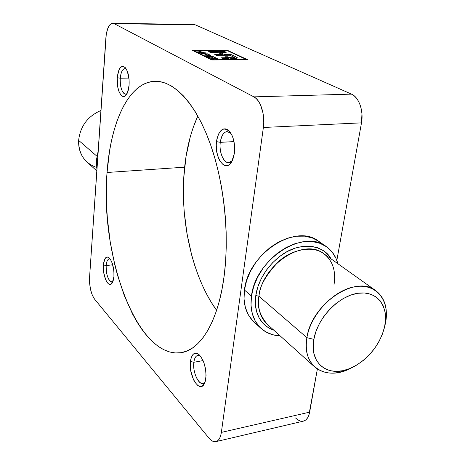 <?xml version="1.0" encoding="UTF-8"?>
<svg xmlns="http://www.w3.org/2000/svg" width="465" height="465" viewBox="0 0 465 465"><rect width="100%" height="100%" fill="white"/><g stroke="black" fill="none" stroke-linecap="round" stroke-linejoin="round"><path stroke-width="0.7" d="M106.159 265.585C105.357 273.902 109.728 284.47 112.896 281.645L112.007 282.028C108.153 280.598 106.206 275.117 106.159 265.585L112.739 264.788L106.159 265.585C106.537 261.516 107.572 259.284 109.275 258.895L110.222 259.046C108.025 258.459 106.671 260.632 106.159 265.585L103.393 264.934L106.159 265.585M113.931 276.617L112.216 282.987C108.647 289.079 102.329 275.861 103.393 264.934L104.77 259.034L106.468 257.162L107.456 256.994L108.502 257.343L110.571 259.575L112.356 263.545L113.902 271.357L113.931 276.617L113.146 280.947L112.478 282.546L110.74 284.301L108.694 283.981L107.653 283.051L105.729 279.849L103.753 272.723L103.393 264.934C104.177 258.075 106.13 255.733 109.252 257.912C112.611 261.987 114.175 268.224 113.931 276.617M193.858 362.281C192.155 373.407 200.607 388.601 205.077 382.003L202.99 383.439C198.189 384.799 192.516 371.436 193.858 362.281L203.06 360.59L193.858 362.281C194.411 358.207 195.736 355.905 197.84 355.382L200.281 355.94C196.922 354.359 194.783 356.475 193.858 362.281L190.435 361.41L193.858 362.281M205.844 378.487L204.472 383.491C199.718 394.157 188.273 375.604 190.435 361.41L190.906 358.8L192.644 354.888L193.847 353.737L195.213 353.202L196.701 353.301L198.247 354.034L199.793 355.388L202.653 359.724L203.85 362.543L205.53 368.943L206.053 375.488L205.332 381.143L204.542 383.346L202.252 386.09L200.851 386.531L199.351 386.328L197.805 385.491L194.829 382.102L193.51 379.684L190.76 370.675L190.435 361.41C191.749 353.685 194.672 351.476 199.2 354.789C204.216 360.578 206.431 368.478 205.844 378.487M220.288 142.348C218.411 155.072 226.833 168.086 232.401 160.541L228.797 162.686C223.589 163.337 218.945 152.055 220.288 142.348L233.982 141.598L220.288 142.348C221.27 135.739 223.531 132.147 227.071 131.56L230.896 133.286C225.659 129.659 222.125 132.682 220.288 142.348L216.487 141.616L220.288 142.348M234.424 153.165L231.669 161.907C225.333 173.213 214.121 157.629 216.487 141.616L217.05 138.343L219.102 132.891L222.119 129.566L223.857 128.881L225.665 128.898L227.472 129.636L229.204 131.06L232.18 135.751L233.302 138.843L234.581 145.9L234.424 153.165L232.86 159.489L231.628 161.977L230.158 163.878L228.507 165.127L226.751 165.685L224.95 165.534L223.171 164.691L219.962 161.093L218.643 158.489L216.812 152.142L216.254 145.092L216.487 141.616C218.963 129.258 223.473 126.056 230.012 132.002C233.756 137.466 235.226 144.516 234.424 153.165M120.255 78.23C119.424 87.281 123.475 96.65 127.032 93.628L125.666 94.145C121.906 92.855 120.098 87.548 120.255 78.23L128.939 78.097L120.255 78.23C120.859 72.267 122.411 69.064 124.916 68.617L126.323 69.087C123.155 67.78 121.133 70.825 120.255 78.23L117.244 77.684L120.255 78.23M129.078 85.31C128.695 89.646 127.741 92.861 126.218 94.936C121.987 100.998 116.14 89.483 117.244 77.684L118.819 70.232L119.708 68.465L121.853 66.454L123.027 66.292L125.352 67.71L127.352 71.261L129.061 79.335L129.078 85.31L127.41 92.837L125.44 95.767L124.306 96.424L121.97 95.999L120.848 94.947L118.912 91.378L117.616 86.339L117.244 77.684C118.534 67.785 121.26 64.49 125.428 67.803C128.235 71.726 129.45 77.562 129.078 85.31M330.952 258.79L328.645 255.471L323.739 250.885L317.694 247.735L310.742 246.171L303.134 246.287L295.176 248.101L287.19 251.565L279.506 256.552L272.449 262.865L266.317 270.241L261.377 278.372L257.825 286.911L255.797 295.507L255.372 303.796L256.535 311.445L259.226 318.159L263.306 323.687L268.596 327.837L273.786 330.15C256.5 324.175 253.948 306.179 255.797 295.507L258.959 296.24C256.738 305.639 259.499 314.979 267.259 324.274C260.22 317.659 257.453 308.312 258.959 296.24L306.906 337.683L313.858 339.357C317.357 318.182 338.427 296.106 357.632 293.305C376.9 290.183 389.066 306.11 384.689 326.343L385.421 323.402C390.263 301.053 376.859 283.284 355.469 286.643C334.143 289.649 310.707 314.166 306.906 337.683C311.387 303.785 356.109 274.141 375.871 290.73C384.974 297.902 388.159 308.795 385.421 323.402L384.555 326.976M96.563 167.441C84.589 163.157 78.614 154.136 78.632 140.389C80.276 126.201 87.705 116.233 100.928 110.49C87.705 116.233 80.276 126.201 78.632 140.389L96.877 156.159L78.632 140.389C78.294 149.311 81.108 156.56 87.071 162.14L96.819 170.905M333.957 284.917C335.573 276.175 335.213 262.26 323.791 253.704C304.279 237.534 262.353 264.329 258.959 296.24L255.797 295.507C257.116 285.318 264.172 267.201 282.737 254.239C301.715 240.998 324.651 245.694 330.946 258.79M224.177 275.78C218.411 321.309 200.589 349.756 181.437 352.633C136.745 359.712 99.766 254.297 107.055 172.486L184.622 167.185C179.188 217.289 191.656 276.024 216.609 310.318L211.186 302.174L206.466 293.804L202.13 284.824L198.2 275.321L194.707 265.358L191.656 255.012L186.947 233.471L184.169 211.267L183.524 200.101L183.751 177.985L186.012 156.653L190.313 136.698L193.213 127.439L197.817 116.052C191.069 130.863 186.668 147.905 184.622 167.185L107.055 172.486L109.571 150.869L111.507 140.68L113.884 131.014L116.709 121.952L119.958 113.582L123.632 105.979L127.706 99.243L132.165 93.448L136.977 88.681L142.121 85.031L147.562 82.572L153.252 81.375L159.146 81.503L165.191 83.003L171.323 85.92L177.479 90.274L183.594 96.063L189.581 103.277L195.364 111.867L200.868 121.766L206.007 132.891L210.709 145.115L214.9 158.298L218.509 172.277L221.485 186.872L223.775 201.88L225.345 217.091L226.17 232.297L226.246 247.281L225.577 261.842L224.177 275.78L222.084 288.916L219.329 301.093L215.975 312.178L212.075 322.053L207.698 330.627L202.909 337.852L197.776 343.67L192.376 348.082L186.773 351.087L181.036 352.697L175.229 352.958L169.417 351.924L163.645 349.639L157.972 346.187L152.444 341.63L147.097 336.055L141.976 329.534L137.105 322.152L132.519 313.985L124.306 295.647L117.494 275.158L114.657 264.294L110.188 241.724L107.392 218.504L106.642 206.838L106.468 183.756L107.055 172.486C110.379 122.998 128.724 81.782 155.188 81.265C173.451 80.852 194.614 102.079 209.192 140.918C223.729 179.717 229.722 233.291 224.177 275.78M96.36 160.373L97.47 161.338L96.36 160.373L96.906 169.591L96.36 160.373L98.179 150.927L96.36 160.373M251.46 296.159C255.244 259.238 303.721 228.146 326.372 246.642C332.091 250.728 335.933 256.424 337.898 263.731L336.003 258.383L332.039 251.931L326.639 246.834L319.978 243.323L312.3 241.562L303.889 241.666L295.077 243.654L286.225 247.473L277.704 252.989L269.88 259.981L263.085 268.154L257.616 277.169L253.687 286.638L251.46 296.159L244.445 290.021L251.46 296.159C249.781 309.981 252.943 320.705 260.935 328.331C266.166 333.021 272.566 335.527 280.122 335.852L272.664 334.73L265.718 331.847L259.854 327.29L255.32 321.199L252.321 313.788L251.007 305.331L251.46 296.159M326.372 246.642L318.63 241.248C296.042 222.834 248.066 253.454 244.445 290.021C242.835 303.709 246.014 314.357 253.977 321.954L260.853 328.255M227.298 50.627L246.502 59.561L212.162 59.735L193.754 50.615L227.298 50.627L246.502 59.561L212.162 59.735L193.754 50.615L227.298 50.627M198.962 52.516L201.019 52.667L202.252 53.272L200.81 53.429L201.235 53.638L205.96 53.08L198.543 52.307L202.252 53.272L200.81 53.429L201.235 53.638L205.96 53.08L205.501 52.853L198.962 52.516M206.262 56.12L212.604 56.323L207.588 56.131L210.599 55.341L210.163 55.132L204.28 55.143L209.279 55.335L206.262 56.12L206.704 56.341L212.604 56.323L207.588 56.131L210.599 55.341L210.163 55.132L204.28 55.143L209.279 55.335L206.262 56.12M213.383 59.009L212.557 59.229L213.046 59.474L214.574 58.898L217.963 59.229L216.196 58.079L210.273 58.102L213.801 58.538L213.336 59.398L213.383 59.009L212.557 59.229L213.046 59.474L214.574 58.898L218.091 59.119L216.196 58.079L210.273 58.102L213.313 58.299L214.057 58.735L213.383 59.009M235.023 56.416L231.012 54.533L224.421 54.545L219.695 52.301L226.24 52.295L224.793 51.621L208.651 51.621L210.07 52.307L217.603 52.301L222.322 54.55L214.743 54.568L216.196 55.265L229.89 55.236L233.122 56.759L234.447 57.532L232.919 57.788L229.716 57.561L227.693 56.765L225.136 56.771L226.281 57.707L221.474 57.817L222.962 58.538L228.309 58.416L228.949 57.98L232.082 58.445L236.679 58.317L237.33 57.718L235.023 56.416L234.773 58.427L234.366 58.235L234.773 58.427L235.023 56.416L237.394 57.922C236.011 58.689 233.192 58.706 228.949 57.98L222.962 58.538L221.474 57.817L224.636 57.805L224.554 58.532L224.636 57.805L226.42 57.602L225.136 56.771L227.693 56.765L227.49 58.48L227.693 56.765L228.786 57.247L228.652 58.358L228.786 57.247C231.088 57.869 232.977 57.98 234.447 57.567L229.89 55.236L216.196 55.265L214.743 54.568L222.322 54.55L222.241 55.254L222.322 54.55L217.603 52.301L210.07 52.307L208.651 51.621L224.793 51.621L224.717 52.301L224.793 51.621L226.24 52.295L219.695 52.301L219.585 53.248L219.695 52.301L224.421 54.545L224.339 55.248L224.421 54.545L231.012 54.533L230.873 55.695L231.012 54.533L235.023 56.416M209.686 57.811L210.383 57.811L208.471 56.87L210.465 56.858L212.912 57.718L211.156 56.858L212.993 56.852L215.568 57.77L213.266 56.649L207.361 56.666L209.686 57.811L210.383 57.811L208.471 56.87L210.465 56.858L212.912 57.718L211.156 56.858L212.993 56.852L215.568 57.77L213.266 56.649L207.361 56.666L209.686 57.811M206.181 54.754L206.867 54.754L205.437 54.05L207.262 54.05L209.587 54.847L207.541 53.847L201.682 53.859L204.757 54.05L206.181 54.754L206.867 54.754L205.437 54.05L207.262 54.05L209.587 54.847L207.541 53.847L201.682 53.859L204.757 54.05L206.181 54.754M200.555 51.952L198.224 52.15L204.054 52.15L201.235 51.952L199.683 51.185L201.694 50.993L195.881 50.993L199.003 51.185L200.537 52.15L204.054 52.15L201.235 51.952L199.683 51.185L201.694 50.993L195.881 50.993L199.003 51.185L200.555 51.952M112.728 23.25C109.019 23.918 106.735 28.836 105.863 38.008L89.565 277.384C89.309 286.585 90.966 293.834 94.546 299.117L208.866 437.978L210.837 439.989L212.842 441.268L214.801 441.744L216.632 441.407L218.265 440.25L219.631 438.315L220.677 435.67L221.357 432.409L263.37 127.48L263.76 122.714L263.016 113.071L260.377 104.584L258.47 101.213L256.285 98.609L253.896 96.871L114.123 23.622L112.71 23.25L111.309 23.599L109.978 24.645L107.711 28.638L106.235 34.579L89.565 277.384L89.635 283.487L90.599 289.736L92.32 295.217L94.546 299.117L208.866 437.978C211.29 440.878 213.644 442.099 215.929 441.64C218.724 440.855 220.532 437.78 221.357 432.409L263.37 127.48L361.491 122.859L361.95 113.797L361.334 109.316L360.183 105.107L358.55 101.353L356.498 98.196L354.115 95.761L351.494 94.133L195.44 24.895L193.853 24.535L112.728 23.25L114.123 23.622L195.44 24.895L351.494 94.133L253.896 96.871L114.123 23.622L195.44 24.895L193.858 24.535M295.525 417.948L297.71 419.779L299.942 420.912M302.128 421.29L304.191 420.889L306.046 419.726L307.615 417.826L308.836 415.268L317.374 369.047L309.649 412.141L221.357 432.409L309.649 412.141C308.632 417.279 306.551 420.279 303.401 421.139L215.969 441.628M336.84 260.412L361.491 122.859L336.84 260.412M318.653 241.265L312.265 237.929L304.633 236.162L296.275 236.226L287.539 238.161L278.768 241.916L270.328 247.345L262.591 254.245L255.878 262.318L250.478 271.229L246.619 280.593L244.445 290.021L244.032 299.111L245.369 307.499L248.38 314.857L252.902 320.92M192.533 50.412L211.784 59.962L247.764 59.77L227.635 50.429L192.533 50.412L227.635 50.429L247.764 59.77L211.784 59.962L192.533 50.412M352.022 367.583C337.131 375.127 324.709 374.941 314.759 367.019C307.603 360.276 304.982 350.5 306.906 337.683L258.959 296.24C259.394 286.399 265.992 274.798 278.738 261.435C292.305 249.002 313.271 245.427 323.791 253.704L375.871 290.73M384.27 328.174L384.235 328.307C379.219 345.449 368.89 358.341 353.255 366.984C330.801 379.144 308.783 365.159 313.858 339.357L315.927 331.499L319.356 323.652L324.012 316.13L329.702 309.26L336.195 303.331L343.211 298.577L350.459 295.194L357.632 293.305L364.45 292.962L370.64 294.171L375.97 296.844L380.248 300.861L383.329 306.046L385.119 312.184L385.572 319.037L384.689 326.343L382.515 333.841L379.138 341.252L374.685 348.326L369.326 354.812L363.235 360.48L356.626 365.124L349.738 368.576L342.815 370.698L336.108 371.401L329.859 370.634L324.326 368.402L319.717 364.769L316.235 359.852L314.032 353.819L313.224 346.896L313.858 339.357L306.906 337.683C301.39 366.333 325.953 381.689 350.738 368.251L353.086 367.065M351.494 94.133L253.896 96.871C260.621 100.051 265.277 114.861 263.37 127.48L361.491 122.859C363.81 110.984 358.899 97.098 351.494 94.133M227.594 50.766L227.635 50.429L227.594 50.766M193.713 50.999L193.754 50.615L193.713 50.999M228.908 58.294L228.949 57.98L228.908 58.294M216.161 58.398L216.196 58.079L216.161 58.398M217.539 59.311L217.603 58.764L217.539 59.311M216.934 58.782L217.207 58.997L216.655 59.317L214.005 58.294L215.929 58.288L217.19 58.945L214.882 59.009L214.005 58.294L213.97 58.631L214.005 58.294L215.929 58.288L216.934 58.782M213.232 56.968L213.266 56.649L213.232 56.968M211.122 57.183L211.156 56.858L211.122 57.183M208.436 57.195L208.471 56.87L208.436 57.195M209.238 55.701L209.279 55.335L209.238 55.701M210.122 55.469L210.163 55.132L210.122 55.469M207.506 54.167L207.541 53.847L207.506 54.167M205.402 54.37L205.437 54.05L205.402 54.37M203.856 52.888L205.1 53.179L202.816 53.213L201.822 52.725L205.123 52.964L202.792 53.452L201.822 52.725L201.787 53.045L201.822 52.725L203.856 52.888M199.648 51.505L199.683 51.185L199.648 51.505M314.759 367.019L267.259 324.274M226.316 58.52L226.42 57.602M234.337 58.485L234.447 57.567M214.057 58.735L213.999 59.224M217.207 58.997L217.172 59.328"/></g></svg>
